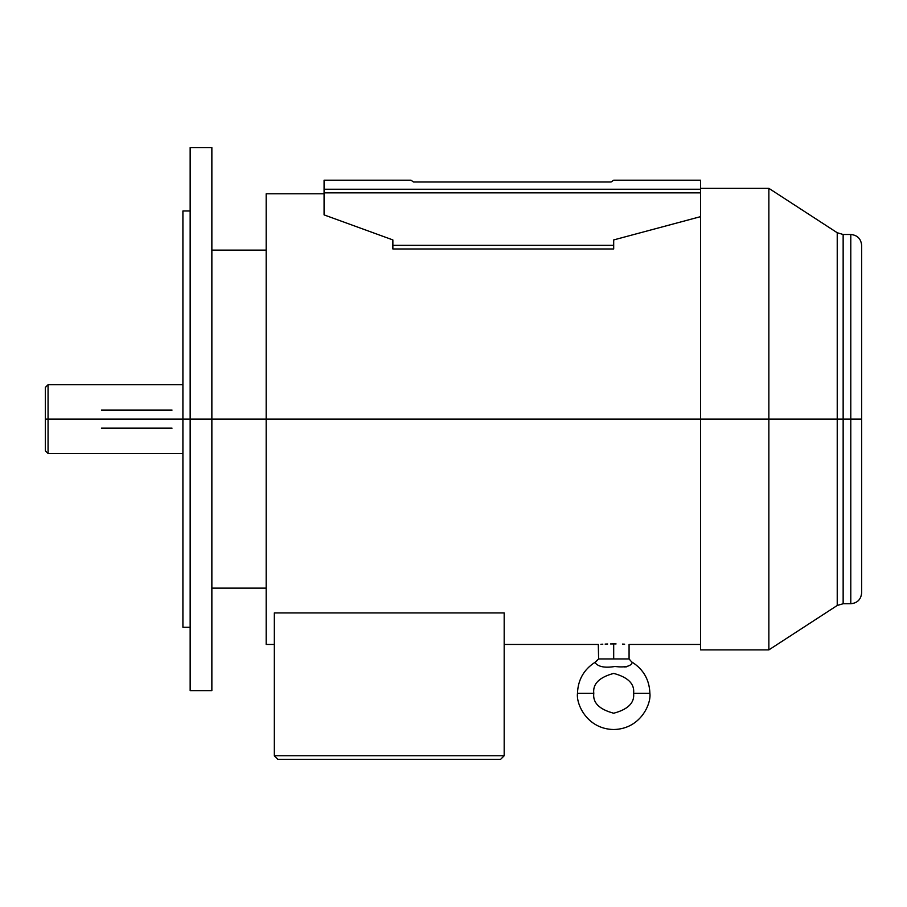 <?xml version="1.0" encoding="UTF-8"?>
<svg xmlns="http://www.w3.org/2000/svg" width="907" height="907" viewBox="0 0 907 907"><rect width="100%" height="100%" fill="white"/><g stroke="black" fill="none" stroke-linecap="round" stroke-linejoin="round"><path stroke-width="1.36" d="M628.755 658.936L598.609 658.936L595.037 662.666C598.314 666.849 604.912 668.13 614.844 666.498C625.331 667.699 631.147 666.294 632.315 662.28C631.147 666.294 625.331 667.699 614.844 666.498C604.912 668.13 598.314 666.849 595.037 662.666L595.049 662.28C583.802 669.581 577.94 679.921 577.487 693.322C576.024 703.911 586.886 729.024 613.688 729.523C640.478 729.024 651.339 703.911 649.888 693.322L633.596 693.322C634.73 702.732 628.086 709.376 613.688 713.231C599.278 709.376 592.645 702.732 593.779 693.322L577.487 693.322L593.779 693.322C592.645 683.912 599.278 677.268 613.688 673.413C628.086 677.268 634.73 683.912 633.596 693.322L649.888 693.322C649.423 679.921 643.573 669.581 632.315 662.28C643.573 669.581 649.423 679.921 649.888 693.322C651.339 703.911 640.478 729.024 613.688 729.523C586.886 729.024 576.024 703.911 577.487 693.322C577.94 679.921 583.802 669.581 595.049 662.28L598.609 658.936L628.755 658.936M633.596 693.322C634.73 683.912 628.086 677.268 613.688 673.413C599.278 677.268 592.645 683.912 593.779 693.322C592.645 702.732 599.278 709.376 613.688 713.231C628.086 709.376 634.73 702.732 633.596 693.322M624.322 666.94L626.726 666.804L624.322 666.94M632.326 662.666L629.073 658.936L629.073 644.458L700.567 644.458M614.254 643.925L616.08 643.936M622.451 644.095L624.64 644.197M613.688 643.925C633.528 644.503 633.528 644.503 613.688 643.925L613.688 658.936L613.688 643.925C593.836 644.503 593.836 644.503 613.688 643.925C633.528 644.503 633.528 644.503 613.688 643.925C593.836 644.503 593.836 644.503 613.688 643.925M850.789 419.113L850.789 234.494L850.789 419.113L861.65 419.113L861.65 245.355L861.65 419.113L850.789 419.113L850.789 234.494L850.789 603.733L850.789 419.113L843.147 419.113L843.147 603.733L843.147 419.113L837.229 419.113L837.229 605.479L837.229 232.736L837.229 605.479L837.229 419.113L768.864 419.113L768.864 188.339L768.864 419.113L837.229 419.113L837.229 232.736L837.229 419.113L843.147 419.113L843.147 234.494L843.147 419.113L850.789 419.113L850.789 603.733L850.789 419.113M768.864 419.113L768.864 188.339L768.864 649.888L768.864 419.113L700.567 419.113L768.864 419.113L768.864 649.888L768.864 419.113M700.567 216.648L613.688 239.924L613.688 248.971L392.867 248.971L392.867 239.924L324.082 214.891L324.082 192.862L700.567 192.862L700.567 189.246L324.082 189.246L324.082 180.198L410.962 180.198L413.524 182.001L611.125 182.001L613.688 180.198L700.567 180.198L700.567 189.246L700.567 180.198L613.688 180.198L611.125 182.001L413.524 182.001L410.962 180.198L324.082 180.198L324.082 189.246L700.567 189.246L700.567 216.648L700.567 192.862L324.082 192.862L324.082 214.891L392.867 239.924L392.867 245.355L613.688 245.355L613.688 239.924L700.567 216.648L700.567 419.113L266.17 419.113L266.17 193.769L266.17 419.113L700.567 419.113L700.567 649.888L700.567 419.113M211.864 419.113L266.17 419.113L266.17 644.458L266.17 419.113L211.864 419.113L211.864 147.614L211.864 690.612L211.864 419.113L190.153 419.113L190.153 147.614L190.153 419.113L211.864 419.113L211.864 147.614L211.864 419.113M182.908 419.113L182.908 210.968L182.908 419.113L190.153 419.113L48.06 419.113L48.06 384.715L48.06 419.113L182.908 419.113L182.908 627.259L182.908 419.113M45.35 419.113L45.35 387.436L45.35 419.113L48.06 419.113L48.06 384.715L48.06 419.113L45.35 419.113L45.35 450.79L45.35 419.113M613.642 643.925L610.524 643.947M607.69 644.004L605.116 644.095M602.815 644.185L600.888 644.287M615.83 643.936L614.538 643.925M274.311 612.939L504.179 612.939L274.311 612.939L274.311 755.769L504.179 755.769L504.179 612.939L504.179 755.769L500.562 759.386L277.927 759.386L274.311 755.769L274.311 612.939M48.06 419.113L48.06 453.5L48.06 419.113M190.153 419.113L190.153 690.612L190.153 419.113M266.17 419.113L266.17 644.458L266.17 419.113M843.147 419.113L843.147 234.494L843.147 419.113M500.562 759.386L504.179 755.769L274.311 755.769L277.927 759.386L500.562 759.386M324.082 192.862L324.082 189.246L324.082 192.862M861.65 419.113L861.65 592.872L861.65 419.113M613.688 248.971L613.688 245.355L392.867 245.355L392.867 248.971L613.688 248.971M172.047 428.161L101.459 428.161M101.459 410.066L172.047 410.066M595.049 662.28L598.609 658.936L598.303 644.458L504.179 644.458M700.567 188.339L768.864 188.339L837.229 232.736L843.147 234.494L850.789 234.494C857.387 235.14 861.004 238.756 861.65 245.355M700.567 649.888L768.864 649.888L837.229 605.479L843.147 603.733L850.789 603.733C857.387 603.087 861.004 599.459 861.65 592.872M266.17 250.105L211.864 250.105M211.864 147.614L190.153 147.614M190.153 210.968L182.908 210.968M182.908 384.715L48.06 384.715L45.35 387.436M324.082 193.769L266.17 193.769M266.17 644.458L274.311 644.458M45.35 450.79L48.06 453.5L182.908 453.5M190.153 627.259L182.908 627.259M211.864 690.612L190.153 690.612M266.17 588.121L211.864 588.121"/></g></svg>
